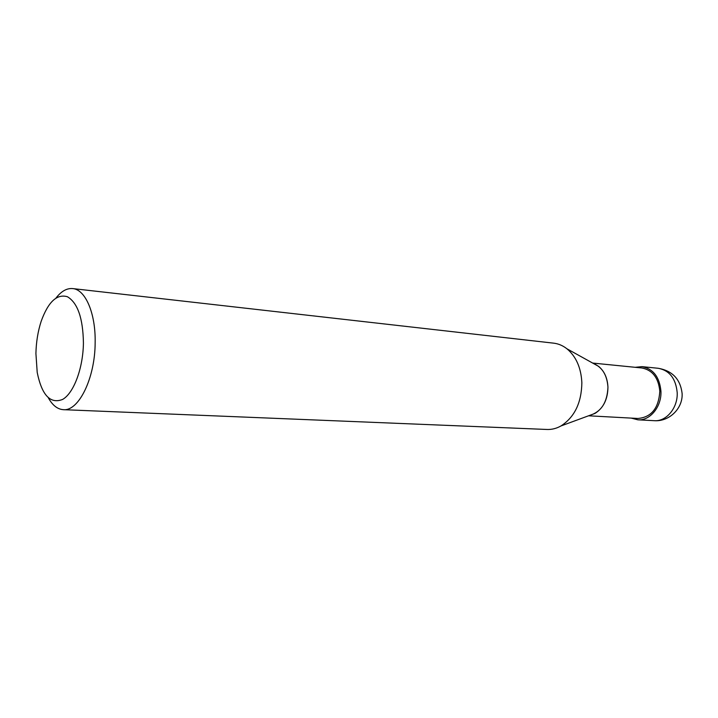 <?xml version="1.0" encoding="UTF-8"?>
<svg xmlns="http://www.w3.org/2000/svg" width="718" height="718" viewBox="0 0 718 718"><rect width="100%" height="100%" fill="white"/><g stroke="black" fill="none" stroke-linecap="round" stroke-linejoin="round"><path stroke-width="1.08" d="M48.366 397.88C52.531 405.356 57.53 409.287 63.346 409.673C78.675 411.432 95.063 378.26 95.153 342.755C95.772 313.344 85.397 289.444 72.689 288.582C66.873 288.08 61.335 291.194 56.067 297.943M35.918 353.534C36.178 342.055 37.928 331.33 41.15 321.359C48.205 301.829 56.973 293.626 67.456 296.758C77.688 302.906 83.01 318.316 83.423 342.98C83.1 368.289 73.748 393.15 62.645 399.414C50.35 404.27 41.868 395.277 37.21 372.454L35.918 353.534M72.689 288.582L553.704 343.168C558.433 343.725 562.84 345.591 566.924 348.786C576.132 356.514 581.113 367.849 581.858 382.775C581.508 402.789 574.544 417.185 560.973 425.954C556.45 428.484 551.81 429.651 547.053 429.472L63.346 409.673M589.649 415.39L594.989 413.424C603.452 408.012 607.769 399.253 607.949 387.137C607.482 378.09 604.376 371.17 598.624 366.377L593.642 363.613C602.312 367.311 607.078 375.155 607.949 387.137C607.284 402.493 601.19 411.908 589.649 415.39M588.563 415.794L637.934 418.468C651.397 417.275 658.693 408.219 659.815 391.301C658.496 377.812 652.491 370.03 641.829 367.975L592.628 363.057M631.257 418.109L637.898 419.824C650.068 420.901 661.754 406.657 660.937 391.202C659.537 376.995 653.227 368.81 642 366.638L635.17 367.311M658.28 368.289C669.481 370.443 675.782 378.512 677.191 392.513C678.016 407.734 666.385 421.762 654.242 420.685C669.221 421.861 683.114 408.345 682.1 393.347C680.341 379.158 672.398 370.811 658.28 368.289L642 366.638M594.989 413.424L560.973 425.954M598.624 366.377L566.924 348.786M637.898 419.824L654.242 420.685"/></g></svg>
